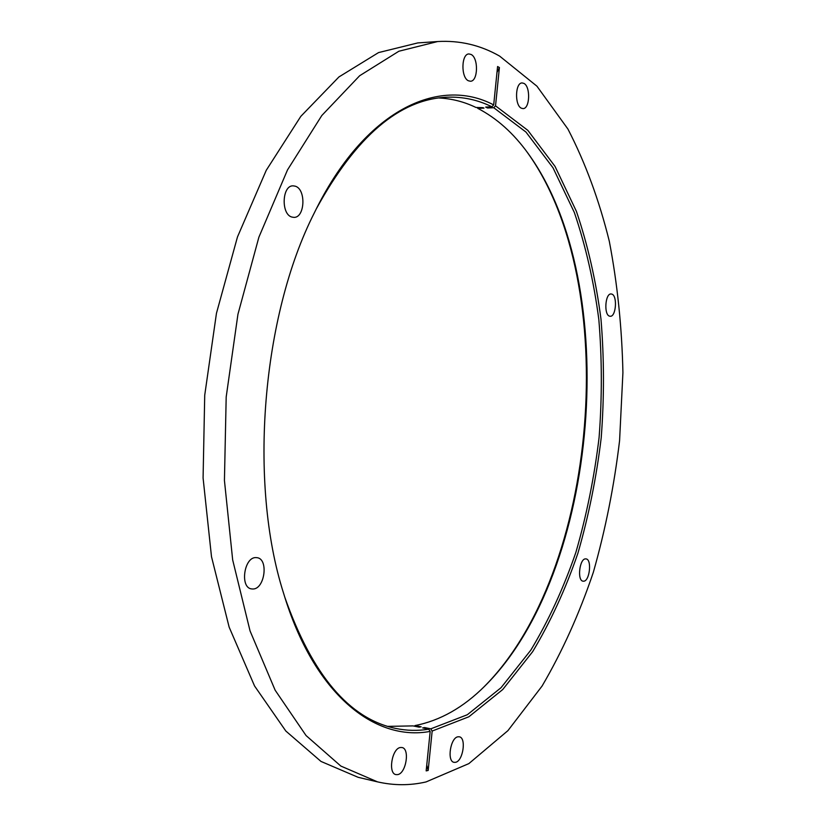 <?xml version="1.0" encoding="UTF-8"?>
<svg xmlns="http://www.w3.org/2000/svg" width="826" height="826" viewBox="0 0 826 826"><rect width="100%" height="100%" fill="white"/><g stroke="black" fill="none" stroke-linecap="round" stroke-linejoin="round"><path stroke-width="1.24" d="M611.767 294.087C617.631 295.532 616.082 317.05 610.177 316.265L609.598 316.162C603.703 314.943 605.19 293.189 611.116 293.973L611.767 294.087M585.696 558.882L585.975 558.903C592.17 559.171 589.692 581.587 583.497 581.205L583.135 581.184C576.92 580.905 579.522 558.262 585.696 558.882M458.017 736.792L459.287 736.802C466.597 737.659 463.045 761.324 455.446 762.326L454.052 762.336C446.711 761.438 450.449 737.504 458.017 736.792M523.88 83.374C530.705 86.472 529.931 108.96 523.023 108.598L521.382 108.206C514.526 105.377 515.176 82.6 522.115 82.941L523.88 83.374M291.981 217.083L293.788 217.362C304.97 218.157 306.322 189.185 295.233 186.18L293.189 185.85C281.955 185.107 280.84 214.502 291.981 217.083M252.756 589C264.785 589.454 268.884 558.696 256.948 557.674L256.06 557.612C244.083 556.693 239.633 587.823 251.61 588.917L252.756 589M397.647 774.612C406.144 773.456 410.078 748.583 401.963 747.52L400.414 747.509C391.958 748.335 387.797 773.497 395.953 774.612L397.647 774.612M468.414 80.783L470.407 81.237C478.068 81.526 478.688 57.944 471.099 54.464L468.962 53.948C461.269 53.7 460.794 77.603 468.414 80.783M426.753 765.103L428.167 770.452L432.163 731.051L468.879 716.772L502.745 689.524L532.646 651.683C550.426 622.092 565.511 589.279 577.901 553.265C588.649 516.043 596.424 477.542 601.214 437.759C604.271 397.76 604.198 358.226 600.987 319.177C595.99 280.871 587.792 244.93 576.414 211.363L555.031 166.387L527.876 130.384L495.528 105.842L499.41 67.536L496.984 72.42M499.41 67.536L497.582 66.524L493.69 104.912C439.143 76.147 364.71 109.497 314.417 212.685C261.904 315.738 248.327 482.911 283.524 593.078C314.025 694.718 375.014 741.748 430.17 731.402L426.164 770.885L428.167 770.452M482.89 687.955L483.602 687.253C599.057 572.625 622.515 283.803 527.071 152.046L526.482 151.23M414.363 726.168L415.055 725.558L421.146 726.828L419.133 727.169L413.041 725.899L387.755 726.374M415.055 725.558C440.144 720.644 463.417 707.459 484.872 686.014C599.645 572.119 623.01 284.392 528.124 153.46C513.565 133.275 496.808 118.252 477.841 108.392L483.995 108.144L483.076 107.669L475.972 107.473C464.16 101.763 451.77 98.593 438.792 97.964M487.639 106.988L487.546 107.989L485.688 107.07L491.904 106.802C477.738 99.801 462.756 96.601 446.959 97.21C399.557 99.203 356.016 136.393 316.358 208.792M487.546 107.989L493.752 107.731L525.955 132.057L553.007 167.792L574.328 212.458C585.675 245.818 593.842 281.532 598.84 319.61C602.051 358.443 602.133 397.75 599.087 437.532C594.328 477.087 586.584 515.372 575.877 552.377C563.538 588.174 548.516 620.77 530.798 650.165L501.021 687.728L467.32 714.738L430.78 728.842L424.647 727.561L424.564 728.305M284.805 597.239C312.269 675.09 349.233 718.816 395.685 728.429C406.774 730.731 417.801 730.979 428.777 729.193L422.633 727.902L424.647 727.561M426.02 781.943L468.848 763.616L507.907 730.659L542.093 686.024C562.299 651.538 579.367 613.635 593.326 572.325C605.427 529.765 614.183 485.864 619.583 440.63L622.918 372.66C621.947 327.437 617.404 283.628 609.299 241.233C599.139 200.16 585.345 162.753 567.916 129.032L536.931 86.183L499.606 56.085C480.412 45.131 459.762 40.278 437.656 41.537L398.865 51.243L359.64 75.744L321.82 115.495L287.51 169.908L258.889 237.196L237.94 314.272L226.19 396.976L224.435 480.484L232.674 559.935L250.061 630.95L275.141 690.195L306.043 735.532L340.808 766.043L377.523 781.871C393.878 785.598 410.037 785.629 426.02 781.943M437.656 41.537L417.78 42.921L378.556 52.585L338.949 76.932L300.809 116.363L266.251 170.301L237.465 236.969L216.453 313.312L204.724 395.231L203.082 477.965L211.497 556.693L229.143 627.13L254.542 685.952L285.817 731.02L320.984 761.427L358.123 777.307L377.523 781.871M477.841 108.392L477.067 107.432M430.78 728.842L432.163 731.051M495.528 105.842L493.752 107.731M428.777 729.193L430.17 731.402M493.69 104.912L491.904 106.802M528.124 153.46L527.071 152.046M484.872 686.014L483.602 687.253"/></g></svg>

